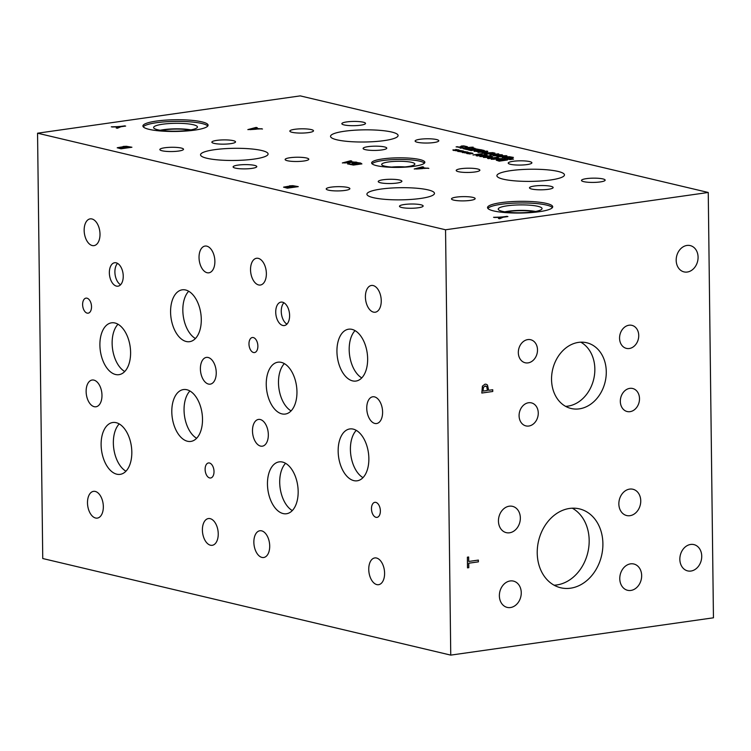 <?xml version="1.0" encoding="UTF-8"?>
<svg xmlns="http://www.w3.org/2000/svg" width="751" height="751" viewBox="0 0 751 751"><rect width="100%" height="100%" fill="white"/><g stroke="black" fill="none" stroke-linecap="round" stroke-linejoin="round"><path stroke-width="1.13" d="M460.438 148.163L473.28 147.234L460.438 148.163M460.016 148.069L472.595 147.149M472.088 149.477L476.012 148.886L479.41 149.562M473.562 149.918L472.088 149.393L473.477 148.961L479.41 149.477L474.294 149.158L473.43 149.411L475.43 149.947L471.14 150.557L467.835 149.778L468.812 149.637L473.562 149.918L471.337 150.238M468.812 149.637L471.346 150.322M468.061 149.834L468.812 149.721M473.43 149.524L475.43 150.031M473.43 149.496L474.031 149.778L473.43 149.411M494.421 152.922L491.154 153.692L493.923 154.349L498.795 153.955L490.478 155.138L492.938 154.481L490.168 153.833L486.104 154.105L495.003 153.138M486.329 154.152L494.421 153.007M492.938 154.481L489.896 154.997M497.997 153.767L498.57 153.983M493.923 154.349L497.997 153.852M491.154 153.692L493.923 154.424M509.826 158.883L509.544 158.377L510.427 158.348L513.515 159.081L509.976 159.588L506.897 158.855L509.826 158.883L507.244 158.705M509.441 158.996L507.592 159.334M510.586 159.062L510.821 159.559M510.99 158.949L513.346 159.156M510.53 158.836L512.539 158.63M510.427 158.348L510.53 158.921M509.591 158.461L510.427 158.433M503.583 157.776L505.282 158.367L511.694 157.372L505.367 157.09L503.583 157.691L505.282 158.367M505.282 158.283L511.694 157.372M502.259 157.757L509.262 156.771L513.224 157.457M509.262 156.687L513.449 157.428L505.132 158.602L502.259 157.672L504.55 156.893L509.262 156.771M500.917 156.03L498.589 156.443L500.391 156.865L505.432 155.814L500.917 156.03M498.617 156.865L505.432 155.814M497.688 156.997C496.383 156.687 497.19 156.33 500.1 155.926L506.963 156.02M497.688 156.912C496.383 156.602 497.19 156.246 500.091 155.842L506.352 155.682C507.676 155.983 506.878 156.339 503.949 156.752L497.078 156.612M506.352 155.767L506.972 155.983M494.271 155.297L496.862 155.476L494.271 155.297L493.98 155.814L496.88 155.617M496.862 155.56L496.223 155.87L496.862 155.476M497.96 155.335L501.011 154.725L498.317 154.678L497.603 155.053L497.96 155.419L501.011 154.809M498.317 154.678L497.603 155.053L497.96 155.419M500.429 155.326L501.011 154.725M498.326 154.762L497.603 155.138L498.326 154.762M496.289 154.894L502.579 155.053L493.154 155.842L493.463 155.11L497.387 154.584L502.579 155.138M496.345 155.053L493.463 155.194L493.154 155.926M493.154 155.842L493.463 155.194M501.856 154.697L502.579 155.053M484.451 152.753L483.625 153.035L485.043 153.57L488.357 153.016L484.451 152.753L483.625 153.12L485.043 153.57M485.043 153.486L488.357 153.016M484.451 152.829L483.625 153.12L484.451 152.829M482.311 153.091L492.985 152.66M482.311 153.007L493.2 152.631L484.883 153.814L482.311 153.007M481.72 151.486L479.401 151.899L481.194 152.322L486.235 151.27L481.72 151.486M479.42 152.322L486.235 151.27M478.5 152.453C477.185 152.143 477.993 151.786 480.903 151.383L487.765 151.477M478.49 152.369C477.185 152.059 477.993 151.702 480.903 151.298L487.155 151.139C488.479 151.439 487.681 151.796 484.761 152.209L477.88 152.068M487.155 151.214L487.774 151.439M480.574 149.646L484.292 150.519L474.125 151.336L474.613 150.585L482.564 150.482L479.607 149.778L480.574 149.646L484.066 150.557M479.833 149.834L480.574 149.731M482.564 150.482L478.819 150.407M476.594 150.425L478.819 150.491M474.125 151.42L474.613 150.669L476.594 150.5M474.125 151.336L474.613 150.669M476.265 151.373L477.307 151.533M474.745 151.035L476.265 151.458M463.16 148.67L466.944 149.28L469.291 148.942L466.606 148.229L467.591 148.088L470.276 148.726L475.083 148.341L466.765 149.524L463.16 148.67M463.386 148.726L464.146 148.614M474.285 148.154L474.857 148.369M470.276 148.726L474.285 148.238M467.591 148.088L470.276 148.801M466.831 148.276L467.591 148.172M464.146 148.529L466.944 149.196L469.291 148.858M460.532 146.67L463.743 145.976L467.394 146.792M462.879 147.187L456.11 146.858L460.814 147.318L461.321 146.943L460.523 146.586L461.424 146.013L463.743 145.891L467.394 146.708L462.438 146.182L461.903 146.539L462.879 147.271M461.321 146.943L458.26 147.29L457.49 146.68M456.195 146.924L457.425 146.745M462.438 146.182L461.903 146.623L462.438 146.267L461.903 146.623L462.616 146.933M465.949 146.98L465.169 146.389M450.75 655.116L713.45 617.801L708.249 192.472L300.25 95.884L37.55 133.199L42.751 558.528L450.75 655.116L445.55 229.778L37.55 133.199M708.249 192.472L445.55 229.778M356.19 162.066L342.343 162.939L350.614 160.752L351.731 161.014L349.384 161.615L356.978 162.338M349.403 163.662L350.595 164.572L357.504 164.553L360.095 163.915L359.353 163.211L354.538 163.277L356.368 163.709L355.092 163.896L352.219 163.211L356.997 162.535L360.574 163.023L361.879 163.878L353.449 165.07L347.553 163.887L357.504 164.469L360.217 163.652M112.087 127.003L125.652 126.065L120.958 126.731L117.381 128.252L116.217 127.98L118.987 126.816L112.087 127.003M428.061 168.121L414.214 168.984L422.484 166.797L423.602 167.06L421.255 167.67L428.849 168.393M288.253 186.577L289.548 185.835L292.843 185.675L298.278 186.633L287.333 188.182L283.596 187.13L288.046 186.342M501.02 202.667A32.593 5.858 179.3 0 1 534.919 201.784A32.593 5.858 179.3 0 1 552.717 206.788A32.593 5.858 179.3 0 1 539.237 211.707A32.593 5.858 179.3 0 1 505.339 212.589A32.593 5.858 179.3 0 1 487.53 207.586A32.593 5.858 179.3 0 1 501.02 202.667M382.635 158.921A26.623 4.788 179.3 0 1 410.318 158.208A26.623 4.788 179.3 0 1 424.859 162.291A26.623 4.788 179.3 0 1 413.848 166.309A26.623 4.788 179.3 0 1 386.164 167.022A26.623 4.788 179.3 0 1 371.623 162.939A26.623 4.788 179.3 0 1 382.635 158.921M156.396 121.08A32.593 5.858 179.3 0 1 190.294 120.207A32.593 5.858 179.3 0 1 208.093 125.21A32.593 5.858 179.3 0 1 194.612 130.13A32.593 5.858 179.3 0 1 160.714 131.003A32.593 5.858 179.3 0 1 142.915 126.008A32.593 5.858 179.3 0 1 156.396 121.08M420.016 139.264A11.838 2.131 179.3 0 1 432.323 138.944A11.838 2.131 179.3 0 1 438.791 140.756A11.838 2.131 179.3 0 1 433.89 142.549A11.838 2.131 179.3 0 1 421.583 142.868A11.838 2.131 179.3 0 1 415.115 141.047A11.838 2.131 179.3 0 1 420.016 139.264M294.73 129.303A11.838 2.131 179.3 0 1 307.046 128.984A11.838 2.131 179.3 0 1 313.505 130.805A11.838 2.131 179.3 0 1 308.614 132.589A11.838 2.131 179.3 0 1 296.298 132.908A11.838 2.131 179.3 0 1 289.839 131.096A11.838 2.131 179.3 0 1 294.73 129.303M290.017 157.719A11.838 2.131 179.3 0 1 302.334 157.41A11.838 2.131 179.3 0 1 308.792 159.221A11.838 2.131 179.3 0 1 303.902 161.005A11.838 2.131 179.3 0 1 291.585 161.324A11.838 2.131 179.3 0 1 285.127 159.512A11.838 2.131 179.3 0 1 290.017 157.719M164.741 147.769A11.838 2.131 179.3 0 1 177.048 147.449A11.838 2.131 179.3 0 1 183.516 149.261A11.838 2.131 179.3 0 1 178.616 151.054A11.838 2.131 179.3 0 1 166.309 151.373A11.838 2.131 179.3 0 1 159.841 149.552A11.838 2.131 179.3 0 1 164.741 147.769M586.381 178.644A11.838 2.131 179.3 0 1 598.697 178.325A11.838 2.131 179.3 0 1 605.156 180.146A11.838 2.131 179.3 0 1 600.265 181.93A11.838 2.131 179.3 0 1 587.949 182.249A11.838 2.131 179.3 0 1 581.49 180.428A11.838 2.131 179.3 0 1 586.381 178.644M461.105 168.684A11.838 2.131 179.3 0 1 473.412 168.374A11.838 2.131 179.3 0 1 479.88 170.186A11.838 2.131 179.3 0 1 474.979 171.97A11.838 2.131 179.3 0 1 462.672 172.289A11.838 2.131 179.3 0 1 456.204 170.477A11.838 2.131 179.3 0 1 461.105 168.684M456.392 197.109A11.838 2.131 179.3 0 1 468.699 196.79A11.838 2.131 179.3 0 1 475.167 198.602A11.838 2.131 179.3 0 1 470.267 200.395A11.838 2.131 179.3 0 1 457.96 200.714A11.838 2.131 179.3 0 1 451.492 198.893A11.838 2.131 179.3 0 1 456.392 197.109M331.107 187.149A11.838 2.131 179.3 0 1 343.423 186.83A11.838 2.131 179.3 0 1 349.882 188.651A11.838 2.131 179.3 0 1 344.991 190.435A11.838 2.131 179.3 0 1 332.674 190.754A11.838 2.131 179.3 0 1 326.216 188.942A11.838 2.131 179.3 0 1 331.107 187.149M383.123 179.761A11.838 2.131 179.3 0 1 395.439 179.442A11.838 2.131 179.3 0 1 401.898 181.263A11.838 2.131 179.3 0 1 397.007 183.047A11.838 2.131 179.3 0 1 384.69 183.366A11.838 2.131 179.3 0 1 378.232 181.554A11.838 2.131 179.3 0 1 383.123 179.761M404.376 204.497A11.838 2.131 179.3 0 1 416.683 204.178A11.838 2.131 179.3 0 1 423.151 205.99A11.838 2.131 179.3 0 1 418.26 207.783A11.838 2.131 179.3 0 1 405.944 208.102A11.838 2.131 179.3 0 1 399.476 206.281A11.838 2.131 179.3 0 1 404.376 204.497M513.121 161.305A11.838 2.131 179.3 0 1 525.428 160.986A11.838 2.131 179.3 0 1 531.896 162.798A11.838 2.131 179.3 0 1 526.995 164.591A11.838 2.131 179.3 0 1 514.688 164.901A11.838 2.131 179.3 0 1 508.22 163.089A11.838 2.131 179.3 0 1 513.121 161.305M534.365 186.032A11.838 2.131 179.3 0 1 546.681 185.713A11.838 2.131 179.3 0 1 553.149 187.534A11.838 2.131 179.3 0 1 548.249 189.318A11.838 2.131 179.3 0 1 535.932 189.637A11.838 2.131 179.3 0 1 529.474 187.816A11.838 2.131 179.3 0 1 534.365 186.032M216.757 140.381A11.838 2.131 179.3 0 1 229.064 140.061A11.838 2.131 179.3 0 1 235.532 141.873A11.838 2.131 179.3 0 1 230.632 143.666A11.838 2.131 179.3 0 1 218.325 143.985A11.838 2.131 179.3 0 1 211.857 142.164A11.838 2.131 179.3 0 1 216.757 140.381M238.001 165.107A11.838 2.131 179.3 0 1 250.318 164.788A11.838 2.131 179.3 0 1 256.786 166.609A11.838 2.131 179.3 0 1 251.885 168.393A11.838 2.131 179.3 0 1 239.569 168.712A11.838 2.131 179.3 0 1 233.11 166.9A11.838 2.131 179.3 0 1 238.001 165.107M346.746 121.915A11.838 2.131 179.3 0 1 359.062 121.596A11.838 2.131 179.3 0 1 365.521 123.417A11.838 2.131 179.3 0 1 360.63 125.201A11.838 2.131 179.3 0 1 348.314 125.52A11.838 2.131 179.3 0 1 341.846 123.708A11.838 2.131 179.3 0 1 346.746 121.915M367.999 146.652A11.838 2.131 179.3 0 1 380.306 146.332A11.838 2.131 179.3 0 1 386.774 148.144A11.838 2.131 179.3 0 1 381.874 149.937A11.838 2.131 179.3 0 1 369.567 150.256A11.838 2.131 179.3 0 1 363.099 148.435A11.838 2.131 179.3 0 1 367.999 146.652M214.514 149.702A33.786 6.074 179.3 0 1 249.651 148.792A33.786 6.074 179.3 0 1 268.098 153.974A33.786 6.074 179.3 0 1 254.129 159.081A33.786 6.074 179.3 0 1 218.992 159.982A33.786 6.074 179.3 0 1 200.536 154.8A33.786 6.074 179.3 0 1 214.514 149.702M380.879 189.083A33.786 6.074 179.3 0 1 416.016 188.172A33.786 6.074 179.3 0 1 434.472 193.364A33.786 6.074 179.3 0 1 420.494 198.461A33.786 6.074 179.3 0 1 385.357 199.372A33.786 6.074 179.3 0 1 366.91 194.18A33.786 6.074 179.3 0 1 380.879 189.083M510.877 170.618A33.786 6.074 179.3 0 1 546.015 169.717A33.786 6.074 179.3 0 1 564.461 174.899A33.786 6.074 179.3 0 1 550.492 179.996A33.786 6.074 179.3 0 1 515.355 180.907A33.786 6.074 179.3 0 1 496.899 175.725A33.786 6.074 179.3 0 1 510.877 170.618M344.502 131.237A33.786 6.074 179.3 0 1 379.64 130.327A33.786 6.074 179.3 0 1 398.096 135.509A33.786 6.074 179.3 0 1 384.118 140.615A33.786 6.074 179.3 0 1 348.98 141.526A33.786 6.074 179.3 0 1 330.534 136.335A33.786 6.074 179.3 0 1 344.502 131.237M121.878 147.196L123.173 146.454L126.468 146.295L131.913 147.243L120.967 148.801L117.231 147.75L121.681 146.961M261.695 128.731L247.839 129.604L256.119 127.417L257.227 127.679L254.889 128.28L262.484 129.003M494.346 217.49L507.901 216.56L503.217 217.227L499.64 218.748L498.467 218.466L501.246 217.302L494.346 217.49M455.773 150.04L455.491 149.543L456.373 149.515L459.462 150.247L455.923 150.744L452.844 150.012L455.773 150.04L453.191 149.871M464.803 152.181L464.531 151.683L465.404 151.655L468.502 152.387L464.963 152.885L461.884 152.153L464.803 152.181L462.231 152.002M472.952 154.95L481.269 153.767L482.17 153.983L477.664 155.626L485.578 154.79L477.26 155.964L476.125 155.701L480.283 154.19L472.952 154.95M490.384 155.926L479.861 156.584L486.15 154.922L486.995 155.119L485.212 155.579L490.919 156.133M496.327 160.235L503.33 159.24L507.516 159.982L499.19 161.165L496.327 160.198M501.734 158.611L491.21 159.268L497.5 157.607L498.345 157.804L496.561 158.264L502.269 158.818M483.447 157.428L491.764 156.255L485.399 157.457L492.337 157.25L489.014 158.311L496.927 157.475L488.61 158.658L487.521 158.395L490.647 157.381L483.447 157.428M469.328 153.251L469.046 152.753L469.919 152.725L473.017 153.457L469.478 153.955L466.399 153.223L469.328 153.251L466.746 153.073M460.288 151.111L460.006 150.613L460.889 150.585L463.987 151.317L460.447 151.815L457.359 151.082L460.288 151.111L457.716 150.932M459.903 151.233L458.054 151.561M461.048 151.289L461.283 151.796M461.452 151.176L463.808 151.392M460.992 151.073L463.001 150.857M460.889 150.585L461.001 151.158M460.053 150.698L460.889 150.669M468.943 153.364L467.094 153.702M470.088 153.429L470.314 153.936M470.483 153.317L472.848 153.533M470.032 153.213L472.041 152.997M469.919 152.725L470.032 153.298M469.093 152.829L469.929 152.81M483.672 157.485L492.346 156.471M490.647 157.381L487.671 158.433M496.186 157.297L496.711 157.503M489.014 158.311L496.186 157.381M485.399 157.457L491.849 157.222M492.853 159.231L497.697 158.977L492.853 159.315L495.838 158.452L497.697 158.893M498.861 158.808L501.734 158.696M496.561 158.264L498.861 158.893M497.5 157.607L498.176 157.851M491.379 159.306L497.5 157.691M497.65 160.245L499.349 160.921L505.752 159.925L499.434 159.644L497.65 160.245L499.349 160.921M499.349 160.836L505.752 159.925M496.327 160.31L503.33 159.325L507.291 160.01M481.504 156.546L486.348 156.292L481.504 156.63L484.489 155.767L486.348 156.208M487.512 156.124L490.384 156.011M485.212 155.579L487.512 156.208M486.15 154.922L486.826 155.166M480.03 156.621L486.15 155.006M473.177 154.997L482.029 154.03M480.283 154.19L476.265 155.729M484.836 154.612L485.362 154.819M477.664 155.626L484.836 154.697M464.418 152.293L462.578 152.631M465.564 152.359L465.798 152.866M465.967 152.246L468.333 152.462M465.517 152.143L467.526 151.927M465.404 151.655L465.517 152.228M464.578 151.758L465.404 151.74M455.388 150.162L453.538 150.491M456.533 150.219L456.758 150.726M456.927 150.106L459.293 150.322M456.477 150.003L458.485 149.787M456.373 149.515L456.477 150.087M455.538 149.627L456.373 149.599M501.246 217.302L498.598 218.503M506.85 216.307L507.685 216.588M502.006 216.992L506.85 216.391M493.548 217.302L502.006 217.077M344.512 162.883L350.886 162.526L344.512 162.967L348.436 161.859L350.877 162.441M352.416 162.329L356.19 162.15M349.384 161.615L352.416 162.413M350.614 160.752L351.562 161.052M342.512 162.976L350.623 160.836M356.997 162.535L361.879 163.962M352.435 163.267L356.997 162.62M354.538 163.277L356.152 163.746M347.629 163.962L349.318 163.718M118.987 126.816L116.339 128.008M124.6 125.821L125.426 126.102M119.756 126.506L124.6 125.905M111.289 126.816L119.756 126.59M250.008 129.547L256.382 129.191L250.008 129.632L253.932 128.524L256.382 129.106M257.912 129.003L261.695 128.815M254.889 128.28L257.912 129.078M256.119 127.417L257.058 127.717M248.008 129.641L256.119 127.501M119.728 147.496L118.987 147.759L121.155 148.463L124.356 147.919L119.728 147.496L118.996 147.844L121.155 148.463M121.155 148.379L124.356 147.919M119.728 147.581L118.996 147.844L119.728 147.581M123.258 147.074L125.567 147.834L129.613 147.177L124.337 146.698L123.277 147.177L125.567 147.834M125.567 147.75L129.613 147.177M121.934 147.271L123.173 146.539L126.468 146.379L131.688 147.28M117.231 147.834L121.887 147.28M416.383 168.937L422.757 168.571L416.383 169.013L420.307 167.914L422.747 168.487M424.287 168.384L428.061 168.205M421.255 167.67L424.287 168.468M422.484 166.797L423.433 167.107M414.383 169.022L422.494 166.882M286.103 186.886L285.361 187.14L287.52 187.844L290.721 187.309L286.103 186.886L285.361 187.224L287.52 187.844M287.52 187.759L290.721 187.309M286.103 186.961L285.361 187.224L286.103 186.961M289.633 186.455L291.942 187.215L295.988 186.558L290.703 186.088L289.642 186.567L291.942 187.215M291.942 187.13L295.988 186.558M288.309 186.661L289.548 185.919L292.843 185.76L298.063 186.661M283.596 187.215L288.253 186.661M483.419 387.206L483.053 391.102L483.372 387.197L485.878 386.033L483.372 387.197M483.053 391.102L487.418 390.482L486.714 386.53L485.024 385.995M482.414 386.127L485.015 384.174L486.113 384.221L487.455 384.991L488.657 390.304L492.74 389.722L492.759 391.487L481.813 393.045L482.414 386.127M492.759 391.487L481.813 393.026M492.684 389.731L492.712 391.478M488.657 390.304L487.408 384.981L486.085 384.212M570.544 588.193A40.535 32.359 -76.7 0 1 560.715 587.77A40.535 32.359 -76.7 0 1 537.528 546.906A40.535 32.359 -76.7 0 1 569.568 508.446A40.535 32.359 -76.7 0 1 579.397 508.868A40.535 32.359 -76.7 0 1 602.593 549.732A40.535 32.359 -76.7 0 1 570.544 588.193M509.563 532.788A13.509 10.786 -76.7 0 1 506.287 532.647A13.509 10.786 -76.7 0 1 498.551 519.025A13.509 10.786 -76.7 0 1 509.234 506.202A13.509 10.786 -76.7 0 1 512.511 506.343A13.509 10.786 -76.7 0 1 520.246 519.964A13.509 10.786 -76.7 0 1 509.563 532.788M510.473 607.54A13.509 10.786 -76.7 0 1 507.197 607.399A13.509 10.786 -76.7 0 1 499.471 593.778A13.509 10.786 -76.7 0 1 510.154 580.955A13.509 10.786 -76.7 0 1 513.421 581.096A13.509 10.786 -76.7 0 1 521.156 594.717A13.509 10.786 -76.7 0 1 510.473 607.54M629.967 515.684A13.509 10.786 -76.7 0 1 626.691 515.543A13.509 10.786 -76.7 0 1 618.955 501.921A13.509 10.786 -76.7 0 1 629.638 489.108A13.509 10.786 -76.7 0 1 632.915 489.248A13.509 10.786 -76.7 0 1 640.65 502.87A13.509 10.786 -76.7 0 1 629.967 515.684M630.878 590.436A13.509 10.786 -76.7 0 1 627.601 590.295A13.509 10.786 -76.7 0 1 619.875 576.674A13.509 10.786 -76.7 0 1 630.558 563.851A13.509 10.786 -76.7 0 1 633.825 564.001A13.509 10.786 -76.7 0 1 641.561 577.613A13.509 10.786 -76.7 0 1 630.878 590.436M579.321 408.854A33.786 26.961 -76.7 0 1 571.135 408.497A33.786 26.961 -76.7 0 1 551.797 374.449A33.786 26.961 -76.7 0 1 578.505 342.39A33.786 26.961 -76.7 0 1 586.691 342.747A33.786 26.961 -76.7 0 1 606.029 376.795A33.786 26.961 -76.7 0 1 579.321 408.854M630.051 411.661A11.838 9.444 -76.7 0 1 627.188 411.539A11.838 9.444 -76.7 0 1 620.41 399.607A11.838 9.444 -76.7 0 1 629.77 388.37A11.838 9.444 -76.7 0 1 632.642 388.492A11.838 9.444 -76.7 0 1 639.411 400.424A11.838 9.444 -76.7 0 1 630.051 411.661M528.056 362.883A11.838 9.444 -76.7 0 1 525.184 362.761A11.838 9.444 -76.7 0 1 518.415 350.83A11.838 9.444 -76.7 0 1 527.775 339.602A11.838 9.444 -76.7 0 1 530.638 339.724A11.838 9.444 -76.7 0 1 537.416 351.656A11.838 9.444 -76.7 0 1 528.056 362.883M528.817 426.033A11.838 9.444 -76.7 0 1 525.953 425.911A11.838 9.444 -76.7 0 1 519.176 413.979A11.838 9.444 -76.7 0 1 528.535 402.752A11.838 9.444 -76.7 0 1 531.408 402.874A11.838 9.444 -76.7 0 1 538.176 414.805A11.838 9.444 -76.7 0 1 528.817 426.033M629.291 348.511A11.838 9.444 -76.7 0 1 626.418 348.38A11.838 9.444 -76.7 0 1 619.65 336.448A11.838 9.444 -76.7 0 1 629.009 325.221A11.838 9.444 -76.7 0 1 631.873 325.343A11.838 9.444 -76.7 0 1 638.65 337.274A11.838 9.444 -76.7 0 1 629.291 348.511M690.948 571.042A13.509 10.786 -76.7 0 1 687.672 570.901A13.509 10.786 -76.7 0 1 679.946 557.28A13.509 10.786 -76.7 0 1 690.62 544.456A13.509 10.786 -76.7 0 1 693.896 544.597A13.509 10.786 -76.7 0 1 701.631 558.218A13.509 10.786 -76.7 0 1 690.948 571.042M687.296 272.031A13.509 10.786 -76.7 0 1 684.02 271.89A13.509 10.786 -76.7 0 1 676.285 258.269A13.509 10.786 -76.7 0 1 686.968 245.446A13.509 10.786 -76.7 0 1 690.244 245.596A13.509 10.786 -76.7 0 1 697.979 259.208A13.509 10.786 -76.7 0 1 687.296 272.031M478.368 560.086L478.396 561.851L468.746 563.222L468.793 567.681L467.498 567.859L467.375 557.176L468.662 556.998L468.718 561.457L478.368 560.086M478.321 560.086L478.34 561.842L468.69 563.212L468.746 567.672L467.498 567.84M468.718 561.457L468.615 556.998M505.601 211.96A20.268 3.642 179.3 0 1 534.759 211.604M487.868 208.403A32.593 5.858 179.3 0 1 501.039 204.31A32.593 5.858 179.3 0 1 552.407 207.614M507.3 205.793A21.92 3.943 179.3 0 1 530.572 205.248A21.92 3.943 179.3 0 1 542.034 208.759A21.92 3.943 179.3 0 1 532.994 211.876A21.92 3.943 179.3 0 1 510.68 212.505A21.92 3.943 179.3 0 1 498.26 209.294A21.92 3.943 179.3 0 1 507.3 205.793M504.794 211.829A20.484 3.689 179.3 0 1 508.202 211.228A20.484 3.689 179.3 0 1 535.566 211.453M504.86 211.838A20.484 3.689 179.3 0 1 508.202 211.256A20.484 3.689 179.3 0 1 535.501 211.463M394.275 167.21A15.189 2.732 179.3 0 1 402.32 167.107M372.027 163.756A26.623 4.788 179.3 0 1 382.653 160.564A26.623 4.788 179.3 0 1 424.475 163.117M388.53 161.963A16.597 2.985 179.3 0 1 406.075 161.54A16.597 2.985 179.3 0 1 414.843 164.178A16.597 2.985 179.3 0 1 407.99 166.562A16.597 2.985 179.3 0 1 391.018 167.032A16.597 2.985 179.3 0 1 381.686 164.582A16.597 2.985 179.3 0 1 388.53 161.963M391.693 167.079A15.461 2.779 179.3 0 1 404.892 166.919M391.759 167.088A15.461 2.779 179.3 0 1 404.827 166.929M160.977 130.374A20.268 3.642 179.3 0 1 190.134 130.017M143.244 126.825A32.593 5.858 179.3 0 1 156.415 122.732A32.593 5.858 179.3 0 1 207.783 126.037M162.676 124.215A21.92 3.943 179.3 0 1 185.948 123.662A21.92 3.943 179.3 0 1 197.419 127.182A21.92 3.943 179.3 0 1 188.37 130.299A21.92 3.943 179.3 0 1 166.055 130.918A21.92 3.943 179.3 0 1 153.636 127.717A21.92 3.943 179.3 0 1 162.676 124.215M160.235 130.261A20.484 3.689 179.3 0 1 163.577 129.679A20.484 3.689 179.3 0 1 190.895 129.885A20.484 3.689 179.3 0 0 163.577 129.679A20.484 3.689 179.3 0 0 160.216 130.261M565.597 406.357A33.786 26.961 103.3 0 0 567.887 406.141A33.786 26.961 103.3 0 0 594.022 377.753A33.786 26.961 103.3 0 0 580.795 342.184M554.088 585.198A40.535 32.359 103.3 0 0 556.82 584.945A40.535 32.359 103.3 0 0 588.183 550.877A40.535 32.359 103.3 0 0 572.309 508.192M283.916 302.747A11.838 6.806 -98.1 0 0 281.259 311.402A11.838 6.806 -98.1 0 0 286.948 324.122M289.604 315.476A11.838 6.806 81.9 0 1 284.329 325.549A11.838 6.806 81.9 0 1 275.73 312.191A11.838 6.806 81.9 0 1 281.005 302.109A11.838 6.806 81.9 0 1 289.604 315.476M117.55 263.376A11.838 6.806 -98.1 0 0 114.894 272.031A11.838 6.806 -98.1 0 0 120.582 284.751M123.239 276.096A11.838 6.806 81.9 0 1 117.963 286.178A11.838 6.806 81.9 0 1 109.355 272.81A11.838 6.806 81.9 0 1 114.631 262.737A11.838 6.806 81.9 0 1 123.239 276.096M189.919 390.98A26.191 15.058 -98.1 0 0 184.051 410.121A26.191 15.058 -98.1 0 0 196.64 438.265M202.507 419.124A26.191 15.058 81.9 0 1 190.838 441.419A26.191 15.058 81.9 0 1 171.801 411.858A26.191 15.058 81.9 0 1 183.469 389.562A26.191 15.058 81.9 0 1 202.507 419.124M118.01 324.235A26.191 15.058 -98.1 0 0 112.134 343.367A26.191 15.058 -98.1 0 0 124.722 371.51M130.599 352.379A26.191 15.058 81.9 0 1 118.93 374.674A26.191 15.058 81.9 0 1 99.892 345.113A26.191 15.058 81.9 0 1 111.561 322.817A26.191 15.058 81.9 0 1 130.599 352.379M356.274 430.361A26.191 15.058 -98.1 0 0 350.407 449.502A26.191 15.058 -98.1 0 0 362.986 477.645M368.863 458.504A26.191 15.058 81.9 0 1 357.194 480.8A26.191 15.058 81.9 0 1 338.157 451.238A26.191 15.058 81.9 0 1 349.825 428.943A26.191 15.058 81.9 0 1 368.863 458.504M284.366 363.615A26.191 15.058 -98.1 0 0 278.49 382.747A26.191 15.058 -98.1 0 0 291.078 410.891M296.955 391.759A26.191 15.058 81.9 0 1 285.277 414.054A26.191 15.058 81.9 0 1 266.248 384.493A26.191 15.058 81.9 0 1 277.917 362.198A26.191 15.058 81.9 0 1 296.955 391.759M285.587 463.301A26.191 15.058 -98.1 0 0 279.71 482.433A26.191 15.058 -98.1 0 0 292.299 510.577M298.166 491.445A26.191 15.058 81.9 0 1 286.497 513.74A26.191 15.058 81.9 0 1 267.459 484.179A26.191 15.058 81.9 0 1 279.137 461.884A26.191 15.058 81.9 0 1 298.166 491.445M355.054 330.618A26.191 15.058 -98.1 0 0 349.187 349.759A26.191 15.058 -98.1 0 0 361.775 377.903M367.643 358.762A26.191 15.058 81.9 0 1 355.974 381.057A26.191 15.058 81.9 0 1 336.936 351.496A26.191 15.058 81.9 0 1 348.605 329.201A26.191 15.058 81.9 0 1 367.643 358.762M119.231 423.921A26.191 15.058 -98.1 0 0 113.354 443.052A26.191 15.058 -98.1 0 0 125.943 471.206M131.819 452.064A26.191 15.058 81.9 0 1 120.141 474.36A26.191 15.058 81.9 0 1 101.113 444.799A26.191 15.058 81.9 0 1 112.781 422.503A26.191 15.058 81.9 0 1 131.819 452.064M188.698 291.238A26.191 15.058 -98.1 0 0 182.831 310.379A26.191 15.058 -98.1 0 0 195.42 338.523M201.287 319.391A26.191 15.058 81.9 0 1 189.618 341.677A26.191 15.058 81.9 0 1 170.58 312.116A26.191 15.058 81.9 0 1 182.258 289.82A26.191 15.058 81.9 0 1 201.287 319.391M214.016 471.525A7.594 4.365 81.9 0 1 210.637 477.993A7.594 4.365 81.9 0 1 205.117 469.413A7.594 4.365 81.9 0 1 208.496 462.954A7.594 4.365 81.9 0 1 214.016 471.525M380.372 510.905A7.594 4.365 81.9 0 1 376.993 517.373A7.594 4.365 81.9 0 1 371.473 508.793A7.594 4.365 81.9 0 1 374.852 502.335A7.594 4.365 81.9 0 1 380.372 510.905M257.875 346.089A7.594 4.365 81.9 0 1 254.495 352.557A7.594 4.365 81.9 0 1 248.975 343.977A7.594 4.365 81.9 0 1 252.355 337.518A7.594 4.365 81.9 0 1 257.875 346.089M91.519 306.708A7.594 4.365 81.9 0 1 88.139 313.176A7.594 4.365 81.9 0 1 82.619 304.596A7.594 4.365 81.9 0 1 85.999 298.138A7.594 4.365 81.9 0 1 91.519 306.708M214.88 261.32A13.509 7.773 81.9 0 1 208.853 272.82A13.509 7.773 81.9 0 1 199.034 257.574A13.509 7.773 81.9 0 1 205.061 246.065A13.509 7.773 81.9 0 1 214.88 261.32M101.976 395.279A13.509 7.773 81.9 0 1 95.95 406.779A13.509 7.773 81.9 0 1 86.13 391.524A13.509 7.773 81.9 0 1 92.148 380.025A13.509 7.773 81.9 0 1 101.976 395.279M218.241 533.811A13.509 7.773 81.9 0 1 212.214 545.31A13.509 7.773 81.9 0 1 202.394 530.056A13.509 7.773 81.9 0 1 208.421 518.556A13.509 7.773 81.9 0 1 218.241 533.811M381.245 300.719A13.509 7.773 81.9 0 1 375.228 312.219A13.509 7.773 81.9 0 1 365.408 296.974A13.509 7.773 81.9 0 1 371.426 285.464A13.509 7.773 81.9 0 1 381.245 300.719M268.332 434.679A13.509 7.773 81.9 0 1 262.306 446.188A13.509 7.773 81.9 0 1 252.486 430.933A13.509 7.773 81.9 0 1 258.504 419.424A13.509 7.773 81.9 0 1 268.332 434.679M384.596 573.191A13.509 7.773 81.9 0 1 378.57 584.691A13.509 7.773 81.9 0 1 368.75 569.436A13.509 7.773 81.9 0 1 374.768 557.937A13.509 7.773 81.9 0 1 384.596 573.191M269.703 545.996A13.509 7.773 81.9 0 1 263.685 557.505A13.509 7.773 81.9 0 1 253.857 542.25A13.509 7.773 81.9 0 1 259.884 530.75A13.509 7.773 81.9 0 1 269.703 545.996M266.37 273.524A13.509 7.773 81.9 0 1 260.353 285.033A13.509 7.773 81.9 0 1 250.534 269.778A13.509 7.773 81.9 0 1 256.551 258.269A13.509 7.773 81.9 0 1 266.37 273.524M382.597 412.027A13.509 7.773 81.9 0 1 376.57 423.536A13.509 7.773 81.9 0 1 366.751 408.281A13.509 7.773 81.9 0 1 372.768 396.781A13.509 7.773 81.9 0 1 382.597 412.027M103.338 506.606A13.509 7.773 81.9 0 1 97.311 518.106A13.509 7.773 81.9 0 1 87.492 502.851A13.509 7.773 81.9 0 1 93.509 491.351A13.509 7.773 81.9 0 1 103.338 506.606M100.005 234.124A13.509 7.773 81.9 0 1 93.978 245.633A13.509 7.773 81.9 0 1 84.159 230.379A13.509 7.773 81.9 0 1 90.186 218.87A13.509 7.773 81.9 0 1 100.005 234.124M216.241 372.656A13.509 7.773 81.9 0 1 210.214 384.155A13.509 7.773 81.9 0 1 200.395 368.901A13.509 7.773 81.9 0 1 206.412 357.401A13.509 7.773 81.9 0 1 216.241 372.656"/></g></svg>
